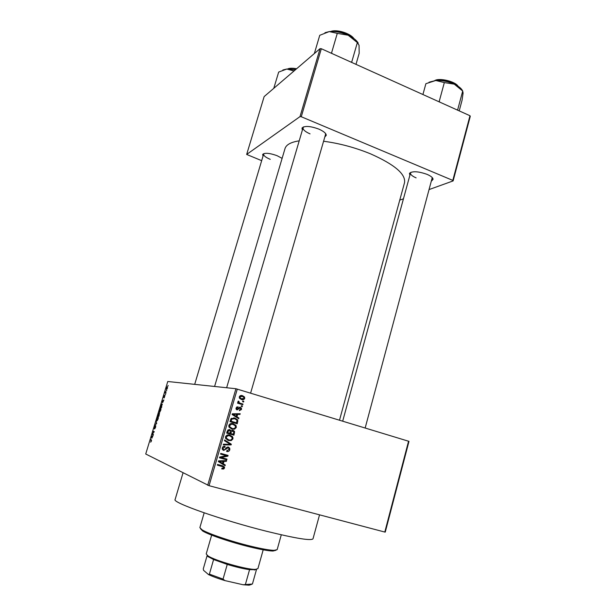 <?xml version="1.0" encoding="UTF-8"?>
<svg xmlns="http://www.w3.org/2000/svg" width="616" height="616" viewBox="0 0 616 616"><rect width="100%" height="100%" fill="white"/><g stroke="black" fill="none" stroke-linecap="round" stroke-linejoin="round"><path stroke-width="0.92" d="M263.024 156.133L262.662 154.4C264.803 152.622 269.592 153.037 277.031 155.663L282.113 158.358M302.333 130.222L302.002 128.02C304.674 125.656 310.248 126.003 318.734 129.06C323.623 131.223 326.134 133.31 326.264 135.335L324.809 136.998M250.604 393.131L325.533 134.496L325.44 133.379M409.871 175.298L409.471 173.319C412.397 170.948 418.249 171.286 427.019 174.343C430.946 176.053 432.963 177.716 433.056 179.318L431.7 180.858M365.173 427.974L432.255 177.601M319.542 514.837L313.005 538.792C311.303 540.956 295.926 538.476 266.867 531.354C222.053 520.212 171.618 502.387 175.121 499.514L183.044 472.826M339.508 420.174L404.535 182.659C405.844 174.12 394.556 164.534 370.67 153.9C355.232 147.578 339.531 143.359 323.577 141.241M299.214 140.841C290.937 142.104 286.201 144.698 285 148.61L214.591 386.471M166.559 390.467L166.405 390.991L166.736 390.513M165.627 392.507L165.95 393.108L165.019 392.962L165.55 391.329L165.465 392.384L166.089 392.646M165.473 394.055L165.311 394.579L165.642 394.109M164.957 395.387L164.187 397.928L164.826 395.911L163.887 397.767L163.91 396.55L164.541 395.387L163.987 397.251L164.957 395.387M162.639 402.679L162.108 401.347L163.879 399.93L162.639 402.679M160.722 410.387L159.482 412.258L159.444 410.063L160.422 408.254L160.984 408.832L160.722 410.387M158.081 419.057L156.849 420.905L156.826 418.68L157.796 416.893L158.358 417.494L158.081 419.057L157.904 417.363L156.826 418.68M151.367 441.179L150.643 442.173L151.32 440.486L150.366 440.001L150.52 439.47L151.328 439.809L151.367 441.179M237.283 389.081L209.063 485.693L145.722 454L167.768 381.504L235.928 388.727L408.986 441.356L385.254 532.108L384.8 532.055L408.57 441.172M207.708 485.262L235.928 388.727M151.829 438.276L151.344 436.783L153.053 435.566L151.829 438.276M152.437 434.057L153.399 434.426L153.238 434.958L152.036 434.488L153.854 432.055L152.884 431.7L153.045 431.169L154.254 431.616L152.437 434.057M155.709 425.594L155.563 427.365L154.616 428.975L155.548 426.126L154.269 428.628L154.285 427.027L155.132 425.564L154.4 428.105L155.709 425.594M156.118 421.067L156.68 423.623L154.986 424.794L156.603 423.354L156.118 421.067M159.536 412.92L158.92 416.262L157.681 415.908L158.828 412.943L159.013 413.559L159.536 412.92M161.985 403.927L161.546 407.6L160.299 407.299L161.022 405.012L162.039 403.934M167.375 386.763L167.429 388.288L166.505 389.674L166.466 388.157L167.46 386.786M168.06 385.531L167.899 386.055L168.23 385.585M242.766 401.001L243.79 401.309L243.59 401.994L242.565 401.686L242.766 401.001M240.279 403.249L242.989 404.058L242.789 404.743L237.553 403.18L237.753 402.494L238.592 402.741L237.953 402.109L238.369 401.07L239.062 401.493L238.893 402.448L240.279 403.249L238.985 403.041L242.989 404.058M241.387 405.721L242.419 406.021L242.219 406.714L241.187 406.406L241.387 405.721M240.302 407.322L241.41 408.146L241.51 409.486L239.339 410.672L239.447 409.956L240.779 409.217L240.733 408.439L239.709 408.085L237.114 409.91L236.144 409.155L236.074 407.908L238.038 406.752L237.93 407.469L236.829 408.108L237.214 409.186L240.302 407.322L239.755 407.23M236.952 416.786L238.931 418.018L238.723 418.741L232.101 414.514L232.317 413.79L240.186 413.706L239.978 414.429L237.645 414.391L236.952 416.786L235.666 416.524L238.931 418.018M236.29 427.473L234.573 429.144L231.885 429.106L228.99 427.05L228.844 425.317C229.884 423.562 231.385 423.03 233.356 423.723L236.128 425.718L236.29 427.473L235.435 427.265M232.971 438.892L231.254 440.571L228.559 440.548L225.633 438.453L225.51 436.767C226.549 434.996 228.059 434.457 230.037 435.15L232.84 437.191L232.971 438.892L232.124 438.646M224.501 468.06L223.67 469.015L221.775 468.961L221.891 468.229L223.654 467.79L223.323 466.882L217.333 465.142L217.54 464.441L222.522 465.796L224.47 467.036L224.501 468.06L223.677 467.721M209.063 485.693L384.8 532.055M223.277 463.794L225.287 465.003L225.071 465.735L218.364 461.592L218.58 460.853L226.557 460.622L226.349 461.361L223.985 461.369L223.277 463.794L222.053 463.309L225.287 465.003M221.144 457.503L226.996 459.12L226.796 459.821L219.473 457.803L219.689 457.057L226.419 455.717L220.559 454.092L220.759 453.391L228.074 455.417L227.851 456.171L221.144 457.503L219.92 457.049L226.603 455.725L227.851 456.171M228.32 447.062L229.737 448.217L229.799 449.834C229.198 451.297 228.159 451.844 226.665 451.459L226.773 450.735L228.96 449.534L228.936 448.425L228.128 447.77L223.693 450.419L222.314 449.303L222.268 447.863C222.792 446.546 223.731 446.046 225.071 446.369L224.963 447.093L223.131 448.078L223.138 449.079L223.924 449.726L224.732 449.711L226.272 447.64L228.32 447.062M224.678 439.955L231.331 444.205L231.131 444.891L223.238 444.906L223.446 444.182L230.369 444.352L224.463 440.686L224.678 439.955M233.056 430.307L234.557 431.431L233.949 435.189L226.68 433.11L227.312 430.946L229.699 429.552L231 430.746L233.056 430.307M234.958 418.072L237.776 419.966L237.26 423.785L230.014 421.675L231.031 418.672L234.958 418.072L233.787 417.817M242.519 395.688L244.544 397.012L244.721 398.437C243.982 399.722 242.897 400.092 241.457 399.538L239.47 398.198L239.308 396.804C240.032 395.526 241.102 395.156 242.519 395.688L241.218 395.526L243.143 396.704M470.278 116.332L453.122 180.911L452.806 180.403L469.985 115.739L470.278 116.332M399.753 200.131L403.449 198.799M429.39 189.459L453.122 180.911M320.058 48.649L264.149 96.589L246.662 154.439L300.007 116.609L320.058 48.649L321.321 48.726L469.985 115.739M321.321 48.726L301.27 116.74L452.806 180.403M246.662 154.439L261.669 160.668M301.27 116.74L300.007 116.609M264.01 153.546L263.64 154.077C263.517 155.679 265.727 157.434 270.247 159.344M411.041 172.203L410.51 172.965C410.318 174.52 412.189 176.161 416.116 177.87M303.742 126.834L303.064 127.728C302.864 129.683 305.19 131.739 310.056 133.872M222.738 468.36L223.67 469.015M222.438 468.507L221.829 468.622M222.099 466.389L217.379 464.995M222.569 465.812L223.331 466.89M224.055 464.51L223.908 465.011M225.171 460.668L226.349 461.361M225.102 460.883L222.753 460.891L223.985 461.369M218.503 461.13L222.492 463.324L223.061 461.369L219.257 461.376L222.492 463.324M223.061 461.369L218.565 460.922M219.335 461.607L220.551 462.085M218.511 461.091L219.257 461.376M225.718 458.774L225.548 459.359L226.796 459.821M225.548 459.359L219.504 457.696M220.582 454L226.419 455.717M226.796 455.07L226.603 455.725M228.96 449.557L229.799 449.834M227.589 450.781L226.711 451.12M227.004 447.401L228.128 447.77M224.109 449.765L222.961 450.08M223.777 446.33L224.963 447.093M223.724 446.685L223.092 446.638M222.291 447.801L223.131 448.078M222.237 449.079L223.747 449.665M227.758 446.97L228.544 447.955M224.578 440.309L231.331 444.205M229.914 444.328L231.131 444.891M229.868 444.49L223.354 444.506M230.461 440.009L229.991 440.194L231.254 440.571M229.991 440.194L227.789 440.286M229.352 434.988L232.448 436.582M231.177 436.228L231.493 436.69M225.51 436.752L226.365 437.006L226.457 438.284L228.775 439.855C230.238 440.371 231.354 439.97 232.124 438.654L232.009 437.368L229.806 435.835L226.626 435.343M225.687 438.569L228.775 439.855M226.834 435.312L228.082 435.666L226.365 437.006M229.806 435.835L228.082 435.666M232.879 434.134L232.679 434.827M228.99 429.468L229.706 430.315M230.076 430.499L231 430.746M232.332 430.191L233.333 431.208M230.754 433.518L233.302 434.249L233.849 432.032L232.863 431.007L231.154 432.147L230.754 433.518L233.302 434.249M232.863 431.007L231.139 430.599M229.907 433.279L226.873 432.432L229.907 433.279L230.33 430.807L227.889 429.891M229.614 430.284L228.089 431.446L227.735 432.655M230.299 431.924L231.154 432.147M233.926 428.551L233.302 428.821L234.573 429.144M233.302 428.821L231.416 428.959M232.609 423.554L233.356 423.723M232.363 423.515L235.759 425.171M231.87 424.116L229.83 423.985M229.114 427.265L231.216 428.197M229.699 425.564L229.806 426.88L232.101 428.42C233.564 428.936 234.681 428.543 235.443 427.235L235.312 425.91L233.133 424.416L231.408 424.232L229.699 425.564L228.836 425.348M230.838 428.097L232.101 428.42M230.153 423.931L231.408 424.232M236.991 421.567L237.845 421.752M236.19 422.753L235.997 423.415M233.734 417.817L236.405 419.535M233.472 418.487L231.346 418.333M230.191 421.059L236.613 422.846L236.96 420.15L234.742 418.757L231.855 419.057L231.062 421.228L236.613 422.846M230.199 421.036L231.062 421.228M230.553 419.812L231.424 420.004M230.923 418.849L231.855 419.057M238.815 413.721L238.685 414.175L239.978 414.429M238.685 414.175L236.359 414.145L237.645 414.391M232.163 414.298L236.174 416.308L236.737 414.383L232.979 414.322L236.174 416.308M236.737 414.383L232.224 414.098M232.987 414.784L234.257 415.045M232.201 414.168L232.979 414.322M240.733 409.355L241.51 409.486M239.832 409.987L239.393 410.31M238.592 407.892L239.709 408.085M237.368 409.209L236.644 409.702M236.69 406.968L237.93 407.469M236.051 407.969L236.829 408.108M236.067 408.978L237.214 409.186M239.408 407.261L240.163 408.031M241.349 405.852L242.419 406.021M241.68 403.85L241.534 404.373M237.714 402.61L238.592 402.741M238.061 401.339L239.062 401.493M237.876 401.817L238.823 401.963M238.515 402.687L239.247 402.795M238.061 402.656L238.985 403.041M242.719 401.147L243.79 401.309M243.936 398.329L244.721 398.437M242.981 398.999L241.572 399.568M241.072 396.219L239.724 396.073M239.562 398.344L241.549 398.837M240.048 397.05L240.163 397.859L241.657 398.845L243.982 398.19L243.851 397.358L242.373 396.396L239.27 396.943M240.355 398.668L241.657 398.845M151.544 440.325L150.366 440.001M151.559 437.445L151.174 437.337M151.544 437.398L151.744 438.038L152.191 436.559L151.544 437.398M153.276 434.834L152.036 434.488M154.123 432.047L152.884 431.7M155.594 424.37L155.147 424.247M156.349 421.729L155.948 421.613M156.972 418.718L157.011 420.382L157.942 419.019M157.442 420.505L157.011 420.382M158.358 417.494L157.904 417.363M157.989 415.43L158.789 413.452L157.989 415.43L159.074 415.738L158.358 415.531M158.497 415.569L158.936 415.692L159.375 413.452L158.497 415.569L158.936 415.692M160.984 408.855L160.314 408.77L159.444 410.063M159.59 410.094L159.844 411.696L160.568 410.356L160.53 408.724M160.06 411.85L159.644 411.734M160.607 406.814L161.561 407.037L161.823 404.45L160.607 406.814L161.692 407.122M162.308 404.589L161.823 404.45M162.378 402.025L161.946 401.902M162.331 401.902L162.547 402.471L162.994 401.008L162.331 401.902M167.429 388.296L167.229 387.287L166.466 388.157M166.589 388.188L166.659 389.15L167.298 388.257M275.991 550.265L272.973 551.035C268.43 550.912 260.791 549.557 250.058 546.97C231.177 542.411 208.762 534.819 202.695 531.015L200.539 528.767M204.173 512.843L199.861 527.627L202.094 529.845C208.293 533.718 231.277 541.495 250.635 546.176C261.638 548.833 269.462 550.227 274.105 550.357L277.161 549.649L281.289 534.811M273.774 88.334L278.671 72.08L286.825 69.023L282.852 70.001M293.424 71.487L294.171 70.848M295.418 69.777L286.825 69.023L293.609 70.879M211.65 535.127L206.214 553.923L207.854 555.786C214.491 560.568 247.37 569.939 255.532 569.369L257.911 568.645L263.194 549.811M251.467 584.445L249.049 585.185L243.05 584.746L252.421 584.022L256.456 569.654L249.565 569.669C243.32 568.768 235.882 567.013 227.25 564.418L213.59 559.544L207.754 556.441M243.05 584.746L224.932 580.595C218.218 578.593 212.743 576.591 208.516 574.582L203.573 570.339L203.272 568.891L207.184 555.37M249.565 569.669L245.461 584.253M227.25 564.418L223.046 579.117L224.932 580.595M208.516 574.582L209.394 574.127L223.046 579.117M213.59 559.544L209.394 574.127M355.994 64.357L359.182 53.292L359.059 45.268L357.349 42.581L351.751 61.962L350.781 62.008M351.728 62.432L351.751 61.962M332.317 53.684L331.577 52.868L337.291 33.356L348.163 35.22L357.349 42.581M331.577 52.868L331.108 53.138M314.353 53.546L319.743 35.312L329.26 31.585L337.291 33.356M358.212 43.051C356.448 40.163 353.107 37.553 348.163 35.22C341.48 32.278 335.173 31.07 329.26 31.585L324.971 32.694M459.205 110.88L462.069 100.192L463.086 93.031L462.701 91.029C461.538 88.55 458.728 86.255 454.277 84.153L462.701 91.029L457.688 109.74L456.803 109.794M457.619 110.164L457.688 109.74M444.336 82.582L454.277 84.153C448.117 81.451 441.949 80.226 435.766 80.488L444.336 82.582L439.223 101.409L438.738 101.655M439.901 102.179L439.223 101.409M422.915 94.525L425.887 83.699L435.766 80.488L429.013 82.221M221.144 466.019L222.376 466.52M219.658 460.922L220.882 461.399M225.471 448.864L226.241 449.126M233.718 432.809L234.573 433.033M227.227 431.215L228.089 431.446M233.31 414.114L234.581 414.368M238.169 408.493L239.224 408.678M296.335 68.992C292.854 68.307 290.09 68.291 288.026 68.961M287.995 68.961C289.959 68.091 292.831 68.022 296.604 68.761M353.322 38.138C346.977 32.748 339.701 30.515 331.493 31.447M331.185 31.455C336.937 29.245 349.965 33.249 353.569 38.315M457.68 85.986C453.73 81.481 441.048 78.394 435.335 80.519M435.15 80.534C440.463 77.855 454.508 81.281 457.834 86.086M325.587 134.18L326.264 135.335M432.401 178.27L433.056 179.318M325.61 134.226L325.741 133.78L325.61 134.226M303.149 127.45L303.28 127.004L303.149 127.45M410.61 172.703L409.471 173.319M303.195 127.435L302.002 128.02M263.725 153.877L262.662 154.4M224.47 467.036L223.238 466.535M223.138 449.079L222.176 448.756M229.737 448.217L228.482 447.801M232.84 437.191L231.662 436.852M226.457 438.284L225.471 437.991M230.908 430.507L229.645 430.176M234.557 431.431L233.287 431.1M236.128 425.718L234.989 425.448M229.806 426.88L228.836 426.634M237.776 419.966L236.621 419.712M236.844 408.893L236.005 408.747M241.41 408.146L240.109 407.923M238.893 402.448L238.13 402.333M244.544 397.012L243.397 396.866M240.163 397.859L239.285 397.743M157.796 416.893L158.274 417.032M160.422 408.254L160.907 408.393M161.7 403.981L162.224 404.135M167.19 386.81L167.575 386.925M272.973 551.035L274.105 550.357M202.695 531.015L202.094 529.845M296.627 68.738C292.238 68.006 289.25 68.083 287.68 68.969M194.695 384.361L263.64 154.077M303.064 127.728L226.642 387.749M342.696 421.144L410.51 172.965M254.416 570.039L255.532 569.369M208.454 556.941L207.854 555.786M249.049 585.185L250.165 584.522M330.792 31.47C336.544 29.052 350.373 33.279 353.892 38.554M434.788 80.565C439.323 77.624 455.386 81.404 458.135 86.278"/></g></svg>
